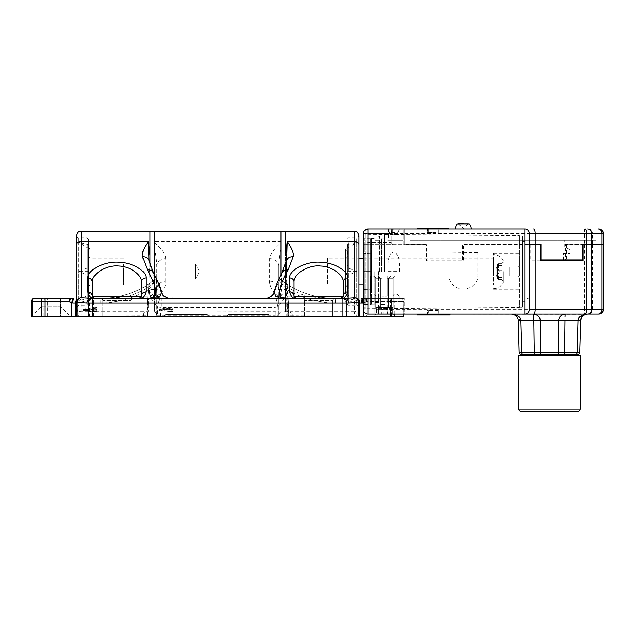 <?xml version="1.0" encoding="UTF-8"?>
<svg xmlns="http://www.w3.org/2000/svg" width="635" height="635" viewBox="0 0 635 635"><rect width="100%" height="100%" fill="white"/><g stroke="black" fill="none" stroke-linecap="round" stroke-linejoin="round"><path stroke-width="0.48" stroke-dasharray="3.17 2.38" d="M100.155 302.935L93.48 302.935L93.48 316.381L147.844 316.381L147.844 289.957A94.131 94.131 0 0 1 100.155 302.935L100.155 298.45A89.646 89.646 0 0 0 148.868 284.059L156.805 278.344L156.313 281.003L147.844 289.957L145.574 286.091A89.646 89.646 0 0 1 100.155 298.45C107.307 298.672 123.436 297.204 128.5 296.212A91.885 91.885 0 0 0 150.082 285.94L156.805 279.337L156.805 278.281L145.574 286.091A89.646 89.646 0 0 1 100.155 298.45L335.383 298.45A89.646 89.646 0 0 1 289.965 286.091L278.725 278.281L286.671 284.059A89.646 89.646 0 0 0 335.383 298.45L287.695 298.45C280.273 299.339 268.986 290.949 269.764 281.21L269.764 258.643C270.026 254.325 273.756 249.031 280.972 242.745L280.972 231.211M100.155 298.45L287.695 298.45C282.654 298.228 279.67 295.235 278.725 289.489L278.725 279.337L285.448 285.94L286.671 284.059A89.646 89.646 0 0 0 335.383 298.45C327.295 298.625 312.341 297.212 307.03 296.212L307.03 298.45M33.028 298.45A4.485 4.485 0 0 0 31.75 301.585A4.485 4.485 0 0 1 33.028 298.45L33.457 298.45A4.485 3.881 90 0 0 32.353 301.585L32.353 316.381L31.75 316.381L31.75 301.585L69.223 301.585A8.961 8.961 0 0 0 73.946 302.935L361.585 302.935A8.961 8.961 0 0 0 366.308 301.585L364.363 298.45L362.728 298.45L366.308 298.45L364.363 298.45L366.308 301.585L387.747 301.585L387.747 298.45L402.074 298.45L366.308 298.45L387.747 298.45M402.503 298.45L402.074 298.45L402.503 298.45M361.585 302.935L361.585 298.45L362.172 298.45M73.358 298.45L73.946 298.45L73.946 302.935M69.223 298.45L71.168 298.45L69.223 301.585L69.223 298.45L33.457 298.45M42.323 298.45L45.093 298.45M60.658 298.45L60.658 316.381L41.386 316.381L60.658 316.381L51.022 316.381L60.658 316.381L60.658 298.45L41.386 298.45L60.658 298.45L60.658 306.745L68.953 315.031L33.091 315.031L33.091 316.381L68.953 316.381L33.091 316.381M384.508 298.45L399.082 298.45L384.508 298.45M394.144 298.45L374.872 298.45L394.144 298.45L394.144 316.381L374.872 316.381L394.144 316.381L394.144 298.45M302.26 298.45L334.978 298.45L302.26 298.45A2.238 2.238 0 0 1 304.498 300.688A2.238 2.238 0 0 0 302.26 298.45A2.238 2.238 -90 0 1 304.498 300.688A2.238 2.238 -90 0 0 302.26 298.45L334.978 298.45A2.238 2.238 90 0 0 332.74 300.688A2.238 2.238 90 0 1 334.978 298.45A2.238 2.238 0 0 0 332.74 300.688A2.238 2.238 0 0 1 334.978 298.45L302.26 298.45A2.238 2.238 -90 0 1 304.498 300.688L332.74 300.688L304.498 300.688A2.238 2.238 -90 0 0 302.26 298.45M100.552 298.45L133.279 298.45L100.552 298.45A2.238 2.238 0 0 1 102.799 300.688A2.238 2.238 0 0 0 100.552 298.45A2.238 2.238 -90 0 1 102.799 300.688A2.238 2.238 -90 0 0 100.552 298.45L133.279 298.45A2.238 2.238 90 0 0 131.032 300.688A2.238 2.238 90 0 1 133.279 298.45A2.238 2.238 0 0 0 131.032 300.688A2.238 2.238 0 0 1 133.279 298.45L100.552 298.45A2.238 2.238 -90 0 1 102.799 300.688L131.032 300.688L102.799 300.688A2.238 2.238 -90 0 0 100.552 298.45M147.844 316.381L278.725 316.381L278.725 293.418L278.725 316.381L345.932 316.381L345.932 302.935A4.485 3.881 -90 0 0 342.051 298.45L342.051 302.935L335.383 302.935A94.131 94.131 0 0 1 287.695 289.957L289.965 286.091L278.725 278.281L278.725 279.337M358.965 307.792L358.965 271.558L358.965 307.237L356.719 315.016L356.719 316.381L358.965 316.381L345.932 316.381M403.789 314.135L403.789 301.585L403.185 301.585L403.789 301.585L403.789 316.381L403.185 316.381L403.185 301.585L391.628 301.585A4.485 3.881 90 0 0 390.525 298.45M391.628 316.381L391.628 301.585L387.747 301.585L387.747 316.381L403.185 316.381M387.747 316.381L32.353 316.381M93.48 316.381L76.573 316.381L76.573 315.016L78.811 315.016L76.573 307.237L76.573 271.558L76.573 302.308M332.74 316.381L304.498 316.381L332.74 316.381L332.74 300.688L332.74 316.381L304.498 316.381L304.498 300.688L304.498 316.381L332.74 316.381L332.74 300.688L332.74 316.381M131.032 316.381L102.799 316.381L131.032 316.381L131.032 300.688L131.032 316.381L102.799 316.381L102.799 300.688L102.799 316.381L131.032 316.381L131.032 300.688L131.032 316.381M249.142 316.381L271.51 316.381L249.142 316.381M186.388 316.381L208.756 316.381L186.388 316.381M366.585 316.381L402.439 316.381L366.585 316.381L366.585 315.031L402.439 315.031L402.439 316.381M51.022 316.381L41.386 316.381L51.022 316.381M384.508 316.381L374.872 316.381L384.508 316.381M402.074 298.45A4.485 3.881 90 0 1 403.185 301.585L366.308 301.585A8.961 8.961 0 0 1 363.791 302.657L362.688 302.935M287.695 316.381L287.695 289.957L279.225 281.003L278.725 278.344L286.671 284.059M269.764 281.21A8.961 8.279 0 0 1 278.725 289.489L278.725 266.017C278.773 261.755 279.519 255.754 280.972 248.023L280.972 312.023A3.588 3.572 0 0 0 278.725 315.333L275.145 315.333L275.145 311.761L280.972 312.023L280.972 274.852M278.725 278.344L278.725 266.017A8.961 7.374 0 0 0 269.764 258.643M279.225 281.003L278.725 293.418M156.805 278.344L156.805 266.017C156.766 261.755 156.019 255.754 154.567 248.023L154.567 312.023A3.588 3.572 180 0 1 156.805 315.333L156.805 293.418L156.805 316.381L156.805 315.333L275.145 315.333L275.145 316.381M156.313 281.003L156.805 293.418M156.805 279.337L156.805 289.489C155.877 295.227 152.892 298.22 147.844 298.45A8.961 8.961 0 0 0 150.828 297.934C154.21 296.902 156.202 294.084 156.805 289.489A8.961 8.279 180 0 1 165.775 281.21C166.521 290.957 155.337 299.307 147.844 298.45L147.844 296.212A6.723 6.723 0 0 0 150.082 295.823C153.884 295.045 156.131 292.933 156.805 289.489L156.805 266.017A8.961 7.374 180 0 1 165.775 258.643L165.775 281.21M154.567 274.852L154.567 312.023L275.145 311.761M154.567 231.211L154.567 242.745C161.774 249.031 165.513 254.325 165.775 258.643M172.942 308.721L159.496 310.309L159.496 310.888L172.942 311.65L169.513 311.237L169.513 308.364L172.942 307.951L172.942 308.721M172.942 309.388L169.513 309.785M169.513 308.364L169.513 309.864L172.942 310.293L159.496 309.507L159.496 308.904L172.942 307.261L172.942 307.951M168.37 309.809L168.37 308.459L160.639 309.229L168.37 309.809M287.695 296.212L307.03 296.212A91.885 91.885 0 0 1 285.448 285.94L285.448 295.823C281.646 295.045 279.408 292.933 278.725 289.489C279.337 294.084 281.329 296.902 284.702 297.934A8.961 8.961 0 0 0 287.695 298.45A8.961 8.961 0 0 1 284.702 297.934L285.448 295.823A6.723 6.723 0 0 0 287.695 296.212L287.695 298.45M147.844 296.212L128.5 296.212L128.5 298.45M150.828 297.934L150.082 295.823L150.082 285.94L148.868 284.059L156.805 278.281L145.574 286.091M76.573 302.935L93.48 302.935L93.48 298.45A4.485 3.881 -90 0 0 89.598 302.935L89.598 316.381M43.902 316.381L43.902 301.585A4.485 3.881 90 0 1 45.014 298.45M47.784 316.381L47.784 298.45M363.791 311.388L363.442 301.292M390.438 314.135L390.438 298.45M394.319 314.135L394.319 301.585A4.485 3.881 -90 0 0 393.216 298.45M249.142 314.587C275.05 314.587 275.05 314.587 249.142 314.587C223.234 314.587 223.234 314.587 249.142 314.587C275.05 314.587 275.05 314.587 249.142 314.587C223.234 314.587 223.234 314.587 249.142 314.587L269.311 314.587C269.351 314.079 270.081 314.682 271.51 316.381C270.097 314.682 269.367 314.087 269.311 314.587L228.973 314.587C228.933 314.079 228.203 314.682 226.774 316.381C228.187 314.682 228.925 314.087 228.973 314.587L249.142 314.587M186.388 314.587C160.48 314.587 160.48 314.587 186.388 314.587C212.304 314.587 212.304 314.587 186.388 314.587C160.48 314.587 160.48 314.587 186.388 314.587C212.304 314.587 212.304 314.587 186.388 314.587L166.219 314.587C166.179 314.079 165.449 314.682 164.028 316.381C165.433 314.682 166.172 314.087 166.219 314.587L206.565 314.587C206.597 314.079 207.327 314.682 208.756 316.381C207.343 314.682 206.613 314.087 206.565 314.587L186.388 314.587M402.439 315.031L366.585 315.031M41.386 298.45L41.386 316.381L41.386 298.45L41.386 306.745L60.658 306.745L41.386 306.745L33.091 315.031L68.953 315.031L68.953 316.381M168.37 311.182L160.639 310.618L168.37 309.88L168.37 311.182M162.6 298.45L161.719 298.45L161.719 307.411L157.694 306.991L150.963 298.45M169.188 298.45L159.575 298.236L157.694 306.991L157.694 316.381L147.352 316.381L147.352 300.649L146.947 305.618A1.341 1.095 180 0 1 148.288 304.522L148.288 311.761C145.193 312.015 143.55 312.833 143.359 314.23A3.588 1.111 180 0 0 146.947 313.118L147.352 300.474A1.341 0.937 -172.5 0 1 148.685 299.712L148.288 304.522M167.418 298.45L165.036 298.45L167.418 298.45M156.623 298.45L161.377 298.45M167.275 298.45L168.767 298.45M169.997 298.45L169.243 298.45A8.961 8.874 -90 0 1 160.369 289.489L153.98 275.812L149.09 262.239L149.288 271.558C149.003 285.091 148.36 294.791 147.352 300.649A1.341 0.937 -172.5 0 1 147.352 300.474C148.511 292.41 149.146 282.765 149.265 271.558L148.987 260.564A6.723 5.413 -14.6 0 1 149.09 262.239L148.987 260.564M265.43 298.45L270.716 298.45M265.533 298.45L266.763 298.45M157.694 316.381L286.663 316.381L286.663 289.489C284.123 294.449 280.559 297.37 275.963 298.236L273.82 298.45L273.82 307.411L161.719 307.411M159.575 298.236C154.98 297.37 151.408 294.449 148.868 289.489L148.868 316.381M150.955 298.426L148.868 289.489L153.98 289.489L153.98 275.812A6.723 5.691 -27.1 0 0 153.511 272.764M356.719 316.381L286.663 316.381M143.359 314.23L143.359 316.381L147.352 316.381M143.359 316.381L76.573 316.381M76.573 307.554L76.573 307.237C77.018 310.094 78.51 311.602 81.058 311.761L148.288 311.761L146.947 313.111L146.947 316.381L146.947 305.618M76.573 244.816L76.573 235.696C77.549 237.657 78.295 238.403 78.811 237.934L78.811 271.558L87.106 275.042L88.455 274.828L88.455 239.284L88.455 297.728L87.106 298.767L78.811 300.673L78.811 242.443L87.106 240.855L87.106 237.934L87.106 268.065L88.455 268.287M358.965 316.381L358.965 315.016L288.592 315.333L288.592 305.618L288.592 316.381L288.592 313.118L287.242 311.761L354.481 311.761L354.481 231.211M146.947 315.333L146.947 313.118L146.947 315.333L78.811 315.016L78.811 316.381M347.083 271.558L347.083 268.287L348.424 268.065L356.719 271.558L348.424 275.042L347.083 274.828L347.083 271.558L356.719 271.558L356.719 237.934C357.315 238.363 358.061 237.617 358.965 235.696L358.965 244.816M358.965 308.443L358.965 309.261M88.455 245.388L87.106 244.34L78.811 242.443L78.811 237.934L87.106 237.934L88.455 239.284M88.455 297.728L88.455 294.656L78.811 300.673L87.106 302.26L88.455 300.998L88.455 303.832L88.455 274.828M88.455 294.656L88.455 300.998M88.455 248.626L88.455 299.791L88.455 243.316L88.455 248.626L87.781 247.698L87.781 246.904L90.019 249.142L90.019 293.965L90.019 249.142L90.019 293.965L90.019 249.142L87.781 251.389L87.781 271.558L87.781 251.389M88.455 248.46L78.811 242.443M88.455 242.118L87.106 240.855M87.106 268.065L78.811 271.558L78.811 300.673M88.455 271.558L78.811 271.558M88.455 294.481L87.781 296.212L90.019 293.965L87.781 291.727L87.781 271.558L87.781 291.727M88.455 289.108L87.781 288.869L87.781 254.246L88.455 254.008M87.781 245.142L88.455 244.856L87.781 246.864L87.781 244.483L87.781 265.009L87.781 246.904M88.455 266.176L87.781 263.501M87.781 296.212L87.781 278.098L88.455 276.931L87.781 278.098L87.781 298.633L88.455 299.791M87.781 246.864L87.781 247.698M87.781 254.246L88.455 250.238L87.781 253.198L87.781 289.917L88.455 292.878L87.781 288.869M87.781 295.41L87.781 298.633M88.455 276.931L87.781 279.606M87.781 297.966L88.455 298.252L87.781 296.251M161.52 291.767L160.369 289.489L153.98 289.489A8.961 8.62 -90 0 0 162.552 298.45M358.965 307.237C358.41 310.205 356.918 311.714 354.481 311.761L354.481 315.333M347.083 274.828L347.083 303.832L347.083 300.998L348.424 302.26L356.719 300.673L348.424 298.767L347.083 297.728L347.083 245.388L348.424 244.34L356.719 242.443L348.424 240.855L347.083 242.118L347.083 245.388M347.083 297.728L347.083 300.998M347.083 294.656L356.719 300.673L356.719 305.173L356.719 271.558L356.719 300.673M347.083 268.287L347.083 242.118M347.083 248.626L347.083 254.008L347.758 254.246L347.758 288.869L347.083 289.108L347.083 294.481L347.758 296.212L347.758 278.098L347.083 276.931L347.083 266.176L347.758 265.009L347.758 246.904L347.083 248.626L347.083 243.316L347.083 266.176L347.758 265.009L347.758 263.501L347.083 266.176M347.758 295.41L347.758 279.606L347.083 276.931L347.083 294.481M347.083 289.108L347.083 254.008M347.083 248.46L356.719 242.443L356.719 271.558M347.758 251.389L347.758 271.558L347.758 251.389L345.511 249.142L345.511 293.965L345.511 249.142L345.511 293.965L345.511 249.142L347.758 246.904M347.758 291.727L347.758 271.558L347.758 291.727L345.511 293.965L347.758 296.212M347.758 245.142L347.758 246.864L347.083 244.856L347.758 245.142L347.758 244.483L347.758 263.501M347.758 247.698L347.758 246.864M347.758 288.869L347.083 292.878L347.758 289.917L347.758 253.198L347.083 250.238L347.758 254.246M347.758 279.606L347.083 276.931M347.758 296.251L347.083 298.252L347.758 297.966M149.971 287.719L149.971 231.211L149.971 287.719L148.685 299.712M96.742 311.698L83.296 310.991L83.296 310.436L96.742 308.904L96.742 309.547L93.313 309.928L93.313 311.317L96.742 311.698M285.559 287.719L285.559 231.211L285.559 311.896L285.559 287.719L287.242 304.522A1.341 1.095 180 0 1 288.592 305.618L288.187 300.649L288.187 316.381M149.971 264.001L149.971 311.896L149.971 264.001M266.287 298.45A8.961 8.874 -90 0 0 275.161 289.489L281.551 275.812L286.448 262.239L286.25 271.558C286.568 285.552 287.21 295.251 288.187 300.649A1.341 0.937 172.5 0 0 288.187 300.474L288.592 305.618M286.544 260.564L286.552 260.548A6.723 5.413 14.6 0 0 286.448 262.239L286.274 271.558L285.559 271.558L285.559 264.001L285.559 311.896L285.559 271.558L286.25 271.558L288.187 300.474A1.341 0.937 172.5 0 0 286.853 299.712M292.171 316.381L292.171 314.23A3.588 1.111 -0 0 1 288.592 313.118L287.242 311.896L287.242 304.522M292.171 314.23C291.79 312.753 290.147 311.936 287.242 311.761L281.083 311.896L281.083 274.63M275.963 298.236L277.844 306.991L273.82 307.411M272.979 298.45A8.961 8.62 -90 0 0 281.551 289.489L286.663 289.489L284.575 298.426M284.567 298.45L277.844 306.991L277.844 316.381M282.027 272.764A6.723 5.691 27.1 0 0 281.551 275.812L281.551 289.489L275.161 289.489L274.018 291.767M102.799 316.381L102.799 300.688L102.799 316.381M304.498 316.381L304.498 300.688L304.498 316.381M84.439 310.729L92.17 310.023L92.17 308.61L84.439 309.34L84.439 310.729L92.17 311.261L92.17 310.023M96.742 307.451L83.296 309.039L83.296 309.61L96.742 310.34L93.313 309.951L93.313 308.515L96.742 308.118L96.742 307.451M92.17 308.61L92.17 309.896L84.439 309.34M154.456 274.63L154.456 231.211M281.083 231.211L281.083 311.896M347.758 271.558L347.758 255.865L347.758 271.558M345.511 271.558L345.511 258.112L345.511 271.558M87.781 271.558L87.781 255.865L87.781 271.558M90.019 271.558L90.019 285.004L90.019 271.558M123.634 271.558L123.634 285.004L123.634 271.558M123.634 264.16L123.634 278.955L123.634 264.16L154.456 264.16M123.634 278.955L195.358 278.955L195.358 264.16L195.358 278.955L199.803 271.558L195.358 264.16L154.567 264.16M363.442 309.658L363.442 244.665L391.684 244.665L363.442 244.665L363.442 233.458A4.485 4.485 0 0 1 367.927 228.973L524.812 228.973A4.485 4.485 0 0 1 529.288 233.458L529.288 309.658M363.442 239.911L364.069 240.181L363.442 239.911L363.442 233.537L363.442 260.794L363.442 233.458A4.485 4.485 0 0 1 367.927 228.973L393.819 228.973L367.927 228.973A4.485 4.485 0 0 0 363.442 233.458L367.927 233.458L363.442 233.458A4.485 4.485 0 0 1 367.927 228.973A4.485 4.485 0 0 0 363.442 233.458L363.839 231.608M363.442 309.578L363.442 233.537L363.442 309.578L365.689 308.761L519.43 307.443L519.43 302.935L519.43 307.157L522.565 307.134L522.565 302.935L519.43 302.935L522.565 302.935L522.565 307.134L519.43 307.443M363.442 270.208L363.442 272.899L363.442 270.208M363.442 290.56L363.442 296.926L363.442 290.56M363.442 275.757L363.442 267.073L363.442 275.757M363.442 298.299L363.442 308.904L363.442 298.299M367.927 298.45L404.233 298.45L367.927 298.45L367.927 244.665M397.081 298.45L371.943 298.45L397.081 298.45M592.391 244.665L592.391 309.658L603.25 309.658L603.25 244.665L566.491 244.665L566.491 260.794L563.467 260.794L583.128 260.794M540.496 260.794L529.741 260.794L529.741 244.665L463.399 244.665L463.399 260.794L426.649 260.794L426.649 244.665L404.233 244.665L404.233 228.973L394.272 228.973C392.732 229.108 391.866 230.608 391.684 233.458L391.684 228.973M584.629 244.665L584.629 309.658L391.684 309.658L391.684 298.45L391.684 314.135L404.233 314.135L404.233 298.45L404.233 314.135L394.272 314.135L585.7 314.349M367.927 314.135L391.684 314.135M598.765 314.135L588.51 314.135A4.485 3.881 -90 0 0 592.391 309.658L584.629 309.658L584.629 314.135M439.864 314.135L425.974 314.135L439.864 314.135M443.039 314.135L417.393 314.135L443.039 314.135L417.393 314.135L443.039 314.135L443.039 315.031L440.992 315.031L442.111 315.031L442.111 314.135L449.953 314.135L440.992 314.135L442.111 314.135L442.111 315.031L449.953 315.031M511.548 314.135L524.812 314.135L511.548 314.135M533.654 314.135L565.166 314.135L533.654 314.135M391.684 309.658C391.866 312.507 392.732 314 394.272 314.135M529.288 299.791L529.288 243.316L529.288 299.791L527.947 298.45L527.947 244.665L524.812 244.665L524.812 298.45L524.812 244.665M563.467 259.905L563.467 253.627L570.024 253.627L570.024 249.595L564.777 247.031L564.777 240.181L570.024 240.181L570.024 244.665L582.43 244.665M564.777 240.181L570.024 240.181M596.074 240.181L410.059 240.181L596.074 240.181M393.7 240.181C401.669 240.181 401.669 240.181 393.7 240.181C385.731 240.181 385.731 240.181 393.7 240.181M388.445 228.973L388.445 240.181L404.233 240.181L404.233 228.973L524.812 228.973L394.272 228.973M529.288 243.316L529.288 244.435L529.288 243.316L527.947 244.665L527.947 298.45L524.812 298.45M524.812 271.558L524.812 241.3L524.812 271.558M522.565 271.558L522.565 241.3L522.565 271.558M417.393 314.135L417.393 315.031L423.22 315.031L423.22 314.135L423.22 315.031L417.393 315.031L443.039 315.031M515.247 314.69L520.89 320.675L518.263 320.675L519.144 352.298L539.615 352.306M521.383 354.481L540.615 354.481L540.615 352.298L577.151 352.298L578.033 320.675L580.66 320.675L581.938 316.913M582.779 315.96L584.121 314.984M565.039 316.921L565.166 314.135L561.904 315.047M578.033 320.675C578.017 317.19 581.136 315.008 587.375 314.135M540.615 352.298L540.25 320.675C540.266 317.19 538.099 315.008 533.757 314.135L533.916 320.675L549.466 320.675M540.615 354.481L563.062 354.481A2.238 1.587 90 0 0 564.642 352.298L565.007 320.675L558.673 320.675L559.903 316.913M563.062 354.481L575.572 354.481A2.238 1.587 90 0 0 577.151 352.298L579.779 352.298M575.572 354.481L577.54 354.481M370.197 276.034L370.197 296.212L370.197 276.034L381.825 276.034L381.825 296.212L381.825 276.034L370.197 276.034L373.531 276.034L370.197 276.034L370.197 296.212L370.197 276.034L381.825 276.034L373.531 276.034L381.825 276.034L381.825 296.212L381.825 276.034L370.197 276.034M387.199 276.034L387.199 296.212L387.199 276.034L398.828 276.034L398.828 296.212L398.828 276.034L387.199 276.034L390.787 276.034L387.199 276.034L387.199 296.212L387.199 276.034L398.828 276.034L395.494 276.034L398.828 276.034L398.828 296.212L398.828 276.034L387.199 276.034L395.494 276.034L387.199 276.034L387.199 296.212L387.199 278.281L387.199 296.212L387.199 278.281L388.549 278.281L388.549 307.411L375.769 307.411L393.255 307.411L380.476 307.411L388.549 307.411L388.549 278.281L388.549 307.411L388.549 278.281L388.549 307.411L388.549 278.281L388.549 307.411L388.549 278.281L393.255 278.281L393.255 307.411L393.255 278.281L393.255 307.411L393.255 278.281L393.255 296.212L393.255 278.281L387.199 278.281L387.199 276.034M373.531 276.034L381.825 276.034L373.531 276.034A2.238 2.238 0 0 1 375.769 278.281L375.769 307.411L380.476 307.411L375.769 307.411L375.769 278.281L375.769 307.411L375.769 278.281L375.769 296.212L375.769 278.281L380.476 278.281L380.476 307.411L380.476 278.281L380.476 307.411L380.476 278.281L380.476 307.411L380.476 278.281L380.476 307.411L380.476 278.281L375.769 278.281L381.825 278.281L381.825 296.212L381.825 278.281L381.825 296.212L381.825 278.281L375.769 278.281L373.531 276.034A2.238 2.238 0 0 1 375.769 278.281L373.531 276.034L375.769 278.281A2.238 2.238 0 0 0 373.531 276.034L375.769 278.281A2.238 2.238 0 0 0 373.531 276.034M395.494 276.034L390.787 276.034L395.494 276.034L393.255 278.281A2.238 2.238 0 0 1 395.494 276.034A2.238 2.238 0 0 0 393.255 278.281L395.494 276.034L393.255 278.281A2.238 2.238 0 0 1 395.494 276.034L393.255 278.281A2.238 2.238 0 0 1 395.494 276.034M378.238 276.034L380.476 278.281L378.238 276.034M390.787 276.034L388.549 278.281L390.787 276.034M381.825 276.034L381.825 278.281L381.825 276.034M386.302 309.658L388.549 307.411L386.302 309.658L382.714 309.658L391.009 309.658L386.302 309.658L388.549 307.411L386.302 309.658L391.009 309.658L393.255 307.411L391.009 309.658L393.255 307.411L391.009 309.658L382.714 309.658L380.476 307.411L382.714 309.658L378.015 309.658L382.714 309.658L380.476 307.411L382.714 309.658L386.302 309.658L388.549 307.411L386.302 309.658M378.015 309.658L375.769 307.411L378.015 309.658L382.714 309.658L378.015 309.658L375.769 307.411L378.015 309.658M382.714 309.658L380.476 307.411L382.714 309.658M373.531 293.965L372.483 293.965L370.197 296.212L372.483 293.965L373.531 293.965A2.238 2.238 0 0 1 375.769 296.212A2.238 2.238 0 0 0 373.531 293.965L372.483 293.965L370.197 296.212L372.483 293.965L373.531 293.965A2.238 2.238 0 0 1 375.769 296.212A2.238 2.238 0 0 0 373.531 293.965M395.494 293.965L396.542 293.965L398.828 296.212L396.542 293.965L395.494 293.965A2.238 2.238 0 0 0 393.255 296.212A2.238 2.238 0 0 1 395.494 293.965L396.542 293.965L398.828 296.212L396.542 293.965L395.494 293.965A2.238 2.238 0 0 0 393.255 296.212A2.238 2.238 0 0 1 395.494 293.965M381.825 296.212L381.825 293.965L381.825 296.212L381.825 293.965L387.199 293.965L381.825 293.965L387.199 293.965L387.199 296.212L387.199 293.965L387.199 296.212L387.199 293.965L381.825 293.965L381.825 296.212L381.825 293.965L381.825 296.212L381.825 293.965L387.199 293.965L381.825 293.965L387.199 293.965L387.199 296.212L387.199 293.965L387.199 296.212L387.199 293.965L381.825 293.965L381.825 296.212L387.199 296.212L381.825 296.212M522.565 235.982L522.565 240.181L519.43 240.181L519.43 235.95L519.43 240.181L522.565 240.181L522.565 235.982L522.565 307.134L522.565 267.073L509.119 267.073L522.565 267.073L519.43 267.073L519.43 276.034L522.565 276.034L509.119 276.034L522.565 276.034L519.43 276.034L519.43 235.696L519.43 307.411L519.43 267.073L522.565 267.073L522.565 235.982L519.43 235.95L522.565 235.982M509.119 276.034L509.119 267.073L509.119 276.034M363.442 240.181L363.442 233.537L365.689 234.355L519.43 235.672M365.689 234.355L365.689 308.761L365.689 234.355M477.742 252.659L449.056 252.19L449.056 274.915C448.231 293.426 478.576 293.473 477.742 274.915L477.742 252.659M388.104 271.558L399.296 271.558C399.923 259.231 398.058 252.841 393.7 252.381C389.311 252.651 387.445 259.04 388.104 271.558M364.339 296.362L364.339 308.904L364.339 296.362M364.339 303.951L364.339 297.902L364.339 303.951M363.442 297.902L363.442 303.951L363.442 297.902M364.339 272.899L364.339 270.208L364.339 272.899M364.339 294.592L364.339 290.56L364.339 294.592M364.339 276.32L364.339 267.073L364.339 276.32M364.339 274.074L364.339 268.756L364.339 274.074M364.339 275.757L364.339 274.915L364.339 275.757M384.508 315.031L393.367 315.031L384.508 315.031M384.508 313.912L393.367 313.912L384.508 313.912M376.841 313.912L383.08 313.912L376.841 313.912M390.898 313.912L390.898 307.864L390.001 306.967L391.319 306.967L385.08 306.967L390.747 306.967L390.533 307.864L383.08 307.864L383.08 313.912L383.08 307.864L385.937 307.864L385.937 313.912L385.937 307.864L390.533 307.864L390.533 313.912L392.374 313.912L390.533 313.912L390.533 307.864L391.962 307.864A0.897 0.651 -90 0 0 391.319 306.967L390.747 306.967L390.533 307.864L392.374 307.864L390.898 307.864L391.962 307.864L391.962 313.912L391.962 307.864A0.897 0.651 -90 0 0 391.319 306.967C389.58 306.967 389.58 306.967 391.319 306.967L392.374 307.864L392.374 313.912L392.374 307.864M385.08 306.967L377.706 306.967C379.436 306.967 379.436 306.967 377.706 306.967L385.08 306.967A0.897 0.857 -90 0 1 385.937 307.864A0.897 0.857 90 0 0 385.08 306.967L383.945 306.967A0.897 0.857 -90 0 0 383.08 307.864L376.642 307.864L383.08 307.864A0.897 0.857 90 0 1 383.945 306.967L390.747 306.967M384.508 306.967L381.595 306.967L384.508 306.967M363.442 289.489L363.442 253.627L363.442 289.489L371.515 289.766L371.515 253.341L363.442 253.627L371.515 253.341L371.515 289.766L363.442 289.489M363.442 271.558C363.442 254.429 363.442 254.429 363.442 271.558C363.442 288.687 363.442 288.687 363.442 271.558L371.515 271.558L371.515 304.729L371.515 238.387L371.515 271.558L363.442 271.558L363.442 290.385L363.442 252.73L363.442 271.558L364.339 271.558L364.339 253.627L364.339 289.489L364.339 271.558L363.442 271.558M519.43 271.558L519.43 253.405L519.43 271.558M496.975 266.756L499.261 271.558L496.975 266.756C496.26 266.66 495.975 268.256 496.125 271.558C495.991 268.105 496.276 266.51 496.975 266.756L496.975 276.36C496.276 276.566 495.991 274.963 496.125 271.558C495.975 274.812 496.26 276.408 496.975 276.36L499.261 271.558L496.975 276.36L496.975 266.756M493.435 271.558L493.435 253.405L493.435 271.558M519.43 266.001L518.533 266.89L519.43 266.001M519.43 277.114L518.533 276.217L519.43 277.114M374.205 271.558L374.205 304.729L374.205 271.558M378.682 271.558L378.682 306.745L378.682 271.558M379.579 271.558L379.579 236.371L379.579 271.558M384.508 271.558L384.508 235.021L384.508 271.558M327.589 258.112L327.589 285.004L327.589 258.112L358.965 258.112M363.442 258.112L493.435 258.112L493.435 285.004L493.435 258.112M327.589 285.004L358.965 285.004M363.442 285.004L493.435 285.004M497.467 277.05L497.467 264.747C497.467 266.486 497.467 266.486 497.467 264.747L497.467 278.36C497.467 276.63 497.467 276.63 497.467 278.36A0.897 0.651 0 0 0 498.364 279.011L498.364 277.582L498.364 279.011A0.897 0.651 0 0 1 497.467 278.36L497.467 277.05L498.364 277.94L498.364 279.011L498.364 277.94L502.174 277.94L502.174 279.011L502.174 277.94M497.467 271.558L497.467 268.192L497.467 271.558M497.467 277.789L498.364 277.582L497.467 277.789M498.364 272.986A0.897 0.857 180 0 1 497.467 272.121A0.897 0.857 180 0 0 498.364 272.986L498.364 277.582L498.364 272.986L502.174 272.986L502.174 277.582L502.174 271.558L502.174 272.986L498.364 272.986M502.174 270.129L502.174 280.408L502.174 265.533L502.174 270.129L498.364 270.129A0.897 0.857 0 0 0 497.467 270.986A0.897 0.857 0 0 1 498.364 270.129L498.364 263.692L498.364 265.533L497.467 265.319L498.364 265.533L498.364 270.129L502.174 270.129M502.174 263.89L502.174 271.558L502.174 263.89M498.364 264.104L498.364 263.692L498.364 264.104A0.897 0.651 180 0 0 497.467 264.747A0.897 0.651 180 0 1 498.364 264.104L498.364 265.168L498.364 264.104L502.174 264.104L498.364 264.104M503.293 271.558L503.293 282.765L503.293 271.558M502.174 271.558L502.174 268.192L502.174 271.558M363.442 303.601L363.442 239.506L363.442 303.601L364.339 304.498L364.339 238.609L364.339 304.498L370.618 304.498L370.618 238.609L364.339 238.609L363.442 239.506M370.618 238.609L370.618 304.498L371.515 303.601L371.515 239.506L370.618 238.609M371.515 239.506L371.515 303.601M363.442 252.73L364.339 253.627L363.442 252.73M363.442 290.385L364.339 289.489L363.442 290.385M439.642 228.973L426.196 228.973L439.642 228.973M438.301 228.973L427.545 228.973L438.301 228.973L438.301 232.561L434.935 232.561L434.935 228.973L434.935 232.561L438.301 232.561M428.434 232.561L434.935 232.561L427.545 232.561L427.545 228.973L427.545 232.561L428.434 232.561L428.434 228.973L428.434 232.561M434.935 228.973L434.935 232.561L434.935 228.973M426.196 314.135L439.642 314.135L426.196 314.135M438.301 314.135L427.545 314.135L438.301 314.135L438.301 310.555L434.935 310.555L438.301 310.555M434.935 314.135L434.935 310.555L428.434 310.555L434.935 310.555L434.935 314.135M427.545 310.555L428.434 310.555L428.434 314.135L428.434 310.555L427.545 310.555L427.545 314.135L427.545 310.555M393.819 228.973L403.789 228.973L393.819 228.973C392.279 229.108 391.422 230.608 391.231 233.458L367.927 233.458L367.927 242.419L363.442 244.665L367.927 242.419L391.231 242.419L391.231 233.458C391.422 230.608 392.279 229.108 393.819 228.973M367.927 228.973L367.927 233.458L367.927 228.973A4.485 4.485 0 0 0 363.442 233.458A4.485 4.485 0 0 1 367.927 228.973M364.045 244.665L392.525 244.665L391.231 242.419L391.231 233.458L367.927 233.458L367.927 242.419M392.525 244.665L403.789 244.665L403.789 228.973L403.789 244.665L392.525 244.665L391.231 242.419M598.17 228.973A4.485 3.881 -90 0 1 602.051 233.458L603.25 233.458A4.485 4.485 90 0 0 598.765 228.973A4.485 4.485 90 0 1 603.25 233.458L603.25 244.435L592.391 244.435L592.391 233.458L404.233 233.458L404.233 244.435L427.093 244.435L427.093 259.905L462.502 259.905L462.502 244.435L530.185 244.435M584.629 228.973L584.629 244.435L592.391 244.435M530.185 244.665L530.185 259.905L540.496 259.905M540.949 259.905L565.594 259.905L565.594 244.435L582.43 244.435M432.919 228.973C423.855 228.973 423.855 228.973 432.919 228.973C441.992 228.973 441.992 228.973 432.919 228.973M442.111 228.973L448.834 228.973C450.271 228.973 450.271 228.973 448.834 228.973L442.111 228.973C440.666 228.973 440.666 228.973 442.111 228.973M423.22 228.973L443.039 228.973L423.22 228.973M393.7 228.973C377.722 228.973 377.722 228.973 393.7 228.973C409.678 228.973 409.678 228.973 393.7 228.973C409.535 228.973 409.535 228.973 393.7 228.973C377.865 228.973 377.865 228.973 393.7 228.973M470.122 228.973L456.676 228.973L470.122 228.973M404.233 228.973L404.233 233.458L391.684 233.458M463.399 228.973L471.241 228.973L463.399 228.973M392.359 234.934L392.359 234.164L393.7 234.934L397.82 232.561L399.304 228.973L397.82 232.561L395.041 234.164L395.041 228.973L399.304 228.973L388.096 228.973L392.359 228.973L392.359 234.164L389.58 232.561L388.096 228.973L389.58 232.561L392.359 234.164L392.359 234.934L393.7 234.934L392.359 234.164L392.359 232.561L392.359 234.164L395.041 234.164L393.7 234.934L392.359 234.164L392.359 228.973L392.359 232.561L395.041 232.561L395.041 234.164L392.359 234.164L393.7 234.934L395.041 234.164L393.7 234.934L395.041 234.934L395.041 228.973L392.359 228.973L392.359 232.561L395.041 232.561L395.041 228.973L395.041 234.934M518.755 355.378L580.168 355.378M575.683 355.378L523.24 355.378L575.683 355.378M521.002 411.409L577.921 411.409M342.051 316.381L342.051 302.935L358.965 302.935M403.185 301.585L403.185 314.135M335.383 302.935L335.383 298.45M160.393 316.381L160.393 311.761M280.972 241.475L154.567 241.475M76.573 299.998A4.485 3.881 -90 0 1 79.51 298.45M366.308 301.585L366.308 298.45L366.308 301.585M358.965 299.998A4.485 3.881 -90 0 0 356.029 298.45M81.058 231.211L81.058 315.333M87.106 244.34L87.106 298.767M87.106 302.26L87.106 275.042M348.424 275.042L348.424 302.26M348.424 298.767L348.424 244.34M348.424 268.065L348.424 240.855M347.083 239.284L348.424 237.934L356.719 237.934L356.719 242.443M149.288 271.558L149.971 271.558L149.288 271.558M598.17 314.135A4.485 3.881 -90 0 0 602.051 309.658L602.051 244.665M448.834 314.135L448.834 315.031M565.007 320.675L571.524 320.675M558.308 354.481L558.673 320.675M523.351 354.481A2.238 1.587 90 0 1 521.772 352.298L520.89 320.675L533.916 320.675L534.281 352.298A2.238 1.587 90 0 0 535.861 354.481M378.492 313.912L378.492 307.864L378.492 313.912M377.055 313.912L377.055 307.864L377.055 313.912M378.277 306.967L378.492 307.864L378.277 306.967L376.642 307.864L376.642 313.912L376.642 307.864L377.706 306.967A0.897 0.651 90 0 0 377.055 307.864A0.897 0.651 -90 0 1 377.706 306.967L379.024 306.967L378.127 307.864L378.127 313.912M381.373 271.558L381.373 238.72L381.373 271.558M502.174 277.582L498.364 277.582L502.174 277.582M502.174 265.533L498.364 265.533L502.174 265.533M502.174 279.011L498.364 279.011L502.174 279.011M588.51 228.973A4.485 3.881 -90 0 1 592.391 233.458L602.051 233.458L602.051 244.435M471.241 228.973A7.842 7.842 0 0 0 469.392 223.909L457.406 223.909A7.842 7.842 0 0 0 455.557 228.973M463.399 223.853L468.074 223.853L463.399 223.853M518.755 409.162L580.168 409.162M278.725 315.333C279.265 313.182 280.011 312.087 280.972 312.055M156.805 266.017L156.805 266.478M156.805 315.333C156.273 313.182 155.527 312.087 154.567 312.055M374.872 298.45L374.872 316.381L374.872 298.45M76.573 307.411L78.811 305.173L87.106 305.173L88.455 303.832M87.781 244.483L88.455 243.316M88.455 292.878L87.781 290.409M88.455 250.238L87.781 252.706M154.456 311.896L148.288 311.896L146.947 313.111M158.639 298.45L159.131 298.45M347.083 303.832L348.424 305.173L356.719 305.173C357.315 304.744 358.061 305.491 358.965 307.411M347.758 244.483L347.083 243.316M347.083 250.238L347.758 252.706M347.083 292.878L347.758 290.409M347.758 298.633L347.083 299.791M277.043 298.45L276.582 298.45M345.511 258.112L347.758 255.865M345.511 285.004L347.758 287.242M123.634 285.004L90.019 285.004L87.781 287.242M123.634 258.112L90.019 258.112L87.781 255.865M522.565 241.3L524.812 241.3M522.565 301.815L524.812 301.815M440.992 314.135L440.992 315.031M369.943 296.212L369.943 298.45L369.943 296.212L372.181 293.965L369.943 296.212M399.082 296.212L399.082 298.45L399.082 296.212L396.835 293.965L399.082 296.212M393.367 313.912L393.367 315.031M375.658 313.912L375.658 315.031M391.319 306.967L390.001 306.967M387.421 306.967L387.421 313.912M381.595 306.967L381.595 313.912M493.435 253.405L519.43 253.405M493.435 289.711L519.43 289.711M374.205 304.729L371.515 304.729M374.205 238.387L371.515 238.387M378.682 302.482L374.205 302.482M378.682 240.625L374.205 240.625M378.682 236.371L379.579 236.371M378.682 306.745L379.579 306.745M384.508 238.72L381.373 238.72L379.579 236.926M384.508 304.387L381.373 304.387L379.579 306.181M498.364 263.692L502.174 263.692L498.364 263.692M497.467 264.747L497.467 266.065L498.364 265.168L502.174 265.168M498.364 279.424L502.174 279.424L498.364 279.424M502.174 262.699L503.293 262.699M502.174 280.408L503.293 280.408M493.435 288.592C497.776 288.433 501.063 286.496 503.293 282.765M503.293 260.35C501.063 256.619 497.776 254.675 493.435 254.524M497.467 274.915L502.174 274.915M497.467 268.192L502.174 268.192M463.399 223.591L468.709 223.591L463.399 223.591L468.709 223.591L463.399 228.529L458.089 223.591M468.074 223.853L463.399 228.529L458.724 223.853"/><path stroke-width="0.95" d="M363.791 302.657L362.688 302.935A4.485 1.103 -90 0 0 361.585 298.45L363.442 298.45M362.172 298.45L362.728 298.45L363.442 301.292M73.946 298.45L71.168 298.45L73.946 298.45C73.279 298.712 72.914 300.212 72.842 302.935L71.747 302.657L71.747 316.381L31.75 316.381L31.75 301.585A4.485 4.485 0 0 1 33.028 298.45L42.323 298.45A4.485 3.881 -90 0 0 41.212 301.585L41.212 316.381M72.811 298.45L71.747 302.657A8.961 8.961 0 0 1 69.223 301.585L71.168 298.45L45.093 298.45L45.093 316.381M362.688 302.935L359.91 302.935L359.91 316.381L346.805 316.381L346.805 302.935L88.725 302.935L88.725 316.381L77.176 316.381L77.176 302.308L76.573 302.308L76.573 315.016M359.91 316.381L403.789 316.381L403.789 314.135M71.747 316.381L77.176 316.381M154.567 274.852L154.567 231.211L280.972 231.211L280.972 274.852M280.972 248.023L280.972 242.745M154.567 242.745L154.567 248.023M168.719 298.45L167.418 298.45L168.719 298.45M159.131 298.45L162.6 298.45A8.961 8.62 -90 0 1 162.552 298.45M93.043 297.91A2.238 2.238 90 0 1 92.265 296.212A4.485 4.35 180 0 0 87.781 291.862C89.178 296.68 91.424 298.879 94.504 298.45L156.623 298.45M161.377 298.45L167.275 298.45M168.767 298.45L169.997 298.45M141.565 296.212L141.565 282.027L141.565 296.212A2.238 2.238 0 0 1 139.327 298.45A2.238 2.238 0 0 0 141.565 296.212A4.485 4.35 0 0 1 146.05 291.862C144.47 296.831 142.224 299.029 139.327 298.45L141.565 296.212L92.265 296.212L92.265 282.027L92.265 296.212L94.504 298.45L81.058 297.839L81.058 231.211C79.732 232.077 78.708 229.568 76.573 235.696L76.573 244.816A4.485 3.342 0 0 1 81.058 241.475L148.415 241.475L149.971 255.389L149.971 264.001L149.971 231.211L149.971 255.389M294.743 297.91A2.238 2.238 90 0 1 293.965 296.212A4.485 4.35 180 0 0 289.489 291.862C290.886 296.68 293.132 298.879 296.212 298.45L286.147 298.45C276.844 298.926 277.471 289.425 288.02 269.946L293.06 256.77C293.949 253.516 291.973 248.412 287.123 241.475L285.559 255.389L285.559 231.211L354.481 231.211C355.822 232.124 356.751 229.473 358.965 235.696L358.965 302.308A4.485 4.469 180 0 0 354.481 297.839L344.718 298.45L90.813 298.45A4.485 3.881 -90 0 0 86.931 302.935L77.176 302.308A4.485 3.873 -82.7 0 1 81.058 297.839A4.485 4.469 0 0 0 76.573 302.308L76.573 244.816M358.965 316.381L358.965 302.308L348.607 302.935A4.485 3.881 -90 0 0 344.718 298.45L341.035 298.45C343.932 299.029 346.17 296.831 347.758 291.862L347.758 277.955C348.266 270.954 333.685 262.398 321.04 262.271C307.173 260.739 289.036 269.827 289.489 277.955L289.489 291.862M343.273 296.212L343.273 282.027L343.273 296.212A2.238 2.238 0 0 1 341.035 298.45A2.238 2.238 0 0 0 343.273 296.212L293.965 296.212L293.965 282.027L293.965 296.212L296.212 298.45L341.035 298.45L343.273 296.212A4.485 4.35 0 0 1 347.758 291.862M142.478 256.77A6.723 5.413 -14.6 0 1 148.987 260.548L148.415 241.475C143.494 248.595 141.518 253.698 142.478 256.77L147.518 269.946C158.067 289.425 158.686 298.926 149.392 298.45L159.893 296.259L161.536 291.83C161.933 296.712 169.974 299.133 170.172 298.45L265.533 298.45M266.763 298.45L277.043 298.45M268.502 298.45L266.994 298.45L268.502 298.45M86.931 302.935L88.725 302.935A4.485 3.881 -90 0 1 92.607 298.45L92.607 316.381L88.725 316.381M92.607 316.381L346.805 316.381M76.573 316.381L76.573 302.308M358.965 307.792L358.965 308.443M358.965 309.261L358.965 315.016M147.518 269.946A6.723 5.691 -27.1 0 1 153.503 272.748C157.313 280.059 159.988 286.417 161.536 291.83L161.52 291.767M87.781 277.955A4.485 4.072 180 0 1 92.265 282.027L92.265 282.027C91.892 273.725 107.228 264.47 118.959 266.033C129.659 266.16 141.994 274.876 141.565 282.027A4.485 4.072 0 0 1 146.05 277.955C146.566 270.954 131.977 262.398 119.332 262.271C105.466 260.739 87.336 269.827 87.781 277.955L87.781 291.862M94.504 298.45A2.238 2.238 90 0 1 93.782 298.331M93.71 298.307A2.238 2.238 90 0 1 93.107 297.958M348.607 302.935L346.805 302.935A4.485 3.881 -90 0 0 342.924 298.45L342.924 316.381M148.987 260.509L153.503 272.748A6.723 5.691 -27.1 0 1 153.511 272.764M281.083 274.63L281.083 231.211L285.559 231.211L285.559 255.389M286.552 260.509L287.123 241.475L354.481 241.475L354.481 297.839A4.485 3.873 -97.3 0 1 358.362 302.308L358.362 316.381M282.027 272.764A6.723 5.691 27.1 0 1 282.035 272.748L286.552 260.548A6.723 5.413 14.6 0 1 293.06 256.77M274.018 291.767L275.638 296.251L286.147 298.45M296.212 298.45A2.238 2.238 90 0 1 295.481 298.331M295.418 298.307A2.238 2.238 90 0 1 294.815 297.958M347.758 277.955A4.485 4.072 0 0 0 343.273 282.027C343.702 274.876 331.367 266.16 320.667 266.033C308.935 264.47 293.592 273.725 293.965 282.027A4.485 4.072 180 0 0 289.489 277.955M81.058 231.211L154.456 231.211L154.456 274.63M529.288 244.665L535.186 244.665L535.186 309.658L529.288 309.658A4.485 4.485 0 0 1 524.812 314.135L367.927 314.135A4.485 4.485 -0 0 1 363.442 309.658A4.485 4.485 -0 0 0 367.927 314.135A4.485 4.485 0 0 1 363.442 309.658L363.442 233.458A4.485 4.485 0 0 1 367.927 228.973L524.812 228.973A4.485 4.485 0 0 1 529.288 233.458L529.288 309.658A4.485 4.485 0 0 1 524.812 314.135L598.765 314.135A4.485 4.485 90 0 0 603.25 309.658A4.485 4.485 0 0 1 598.765 314.135A4.485 4.485 0 0 0 603.25 309.658L603.25 244.665L602.051 244.665L602.051 309.658L603.25 309.658M535.186 244.665L540.496 244.665L540.496 260.794L583.128 260.794L583.128 244.665L602.051 244.665M588.51 314.135L587.375 314.135C581.136 315.008 578.017 317.19 578.033 320.675L580.66 320.675C580.644 317.19 582.89 315.008 587.375 314.135C583.501 315.182 581.573 316.278 581.604 317.413L580.66 320.675L579.779 352.298L580.66 320.675M582.43 244.665L583.128 244.665M563.467 260.794L563.467 259.905M533.654 228.973A4.485 1.532 90 0 1 535.186 233.458L529.288 233.458A4.485 4.485 0 0 0 524.812 228.973A4.485 4.485 0 0 1 529.288 233.458L529.288 243.316L529.288 233.458A4.485 4.485 180 0 0 524.812 228.973L524.812 314.135A4.485 4.485 0 0 0 529.288 309.658M367.927 314.135L367.927 228.973L364.76 230.283L363.839 231.608M449.953 314.135L449.953 315.031L417.393 315.031L417.393 314.135M443.039 314.135L443.039 315.031M539.615 352.306L519.144 352.298L518.263 320.675C518.279 317.19 516.033 315.008 511.548 314.135C516.033 315.008 518.279 317.19 518.263 320.675L520.89 320.675C520.906 317.19 517.787 315.008 511.548 314.135L515.247 314.69M575.572 354.481A2.238 1.587 -90 0 0 577.151 352.298L579.779 352.298A2.238 2.238 0 0 1 577.54 354.481A2.238 2.238 0 0 0 579.779 352.298A2.238 2.238 90 0 1 577.54 354.481L535.861 354.481A2.238 1.587 -90 0 1 534.281 352.298L533.757 314.135C538.099 315.008 540.266 317.19 540.25 320.675L520.89 320.675L521.772 352.298A2.238 1.587 -90 0 0 523.351 354.481L521.383 354.481A2.238 2.238 -90 0 1 519.144 352.298A2.238 2.238 0 0 0 521.383 354.481A2.238 2.238 0 0 1 519.144 352.298M563.92 352.306L558.308 352.298L558.673 320.675C558.665 317.19 560.824 315.008 565.166 314.135L565.039 316.921M581.938 316.913L582.779 315.96M584.121 314.984L585.7 314.349M559.903 316.913L561.904 315.047M549.466 320.675L578.033 320.675L577.151 352.298L564.642 352.298L565.007 320.675M535.861 354.481L523.351 354.481M358.965 258.112L363.442 258.112M358.965 285.004L363.442 285.004M591.431 244.435L582.43 244.435L582.43 259.905L540.949 259.905L540.949 244.435L535.186 244.435L535.186 233.458L591.431 233.458L591.431 244.435L603.25 244.435L603.25 233.458A4.485 4.485 0 0 0 598.765 228.973L598.17 228.973L598.765 228.973M535.186 244.435L529.288 244.435M540.496 259.905L540.949 259.905M582.43 244.435L584.629 244.435M443.039 228.076L417.393 228.076L443.039 228.076M448.834 228.076L442.111 228.076C440.666 228.076 440.666 228.076 442.111 228.076L448.834 228.076C450.271 228.076 450.271 228.076 448.834 228.076M518.755 355.378L580.168 355.378L580.168 409.162L518.755 409.162L518.755 355.378M518.755 409.162A2.238 2.238 0 0 0 521.002 411.409L577.921 411.409A2.238 2.238 0 0 0 580.168 409.162M76.573 302.935L75.629 302.935L75.629 316.381M76.573 299.998A4.485 3.881 -90 0 0 75.629 302.935L72.842 302.935M69.223 298.45L69.223 301.585L32.353 301.585L32.353 316.381M33.457 298.45A4.485 3.881 -90 0 0 32.353 301.585L31.75 301.585M403.185 314.135L403.185 316.381M394.319 314.135L394.319 316.381M390.438 314.135L390.438 316.381M363.791 311.388L363.791 316.381M358.965 299.998A4.485 3.881 -90 0 1 359.91 302.935L358.965 302.935M146.05 291.862L146.05 277.955M358.965 244.816A4.485 3.342 180 0 0 354.481 241.475L354.481 231.211M265.43 298.45L265.366 298.45C265.819 299.109 273.566 296.632 273.995 291.83C275.55 286.417 278.225 280.059 282.035 272.748L282.035 272.748A6.723 5.691 27.1 0 1 288.02 269.946M533.654 314.135A4.485 1.532 90 0 0 535.186 309.658L602.051 309.658A4.485 3.881 90 0 1 598.17 314.135L587.55 314.135A4.485 3.881 90 0 0 591.431 309.658L591.431 244.665M585.2 314.135A4.485 1.532 90 0 0 586.74 309.658L586.74 244.665M448.834 314.135L448.834 315.031M558.673 320.675L540.25 320.675L540.615 352.298L558.308 352.298L558.308 354.481M571.524 320.675L578.033 320.675M540.615 354.481L540.615 352.298M563.062 354.481A2.238 1.587 -90 0 0 564.642 352.298M602.051 244.435L602.051 233.458L603.25 233.458M587.55 228.973A4.485 3.881 90 0 1 591.431 233.458L602.051 233.458A4.485 3.881 90 0 0 598.17 228.973M585.2 228.973A4.485 1.532 90 0 1 586.74 233.458L586.74 244.435M455.557 228.973A7.842 7.842 0 0 1 457.406 223.909L468.074 223.853M172.537 298.14L169.267 298.45M149.392 298.45L158.639 298.45M276.582 298.45L270.716 298.45M265.343 298.45L263.001 298.14M471.241 228.973A7.842 7.842 0 0 0 469.392 223.909L458.724 223.853M463.399 223.591L458.089 223.591"/></g></svg>
